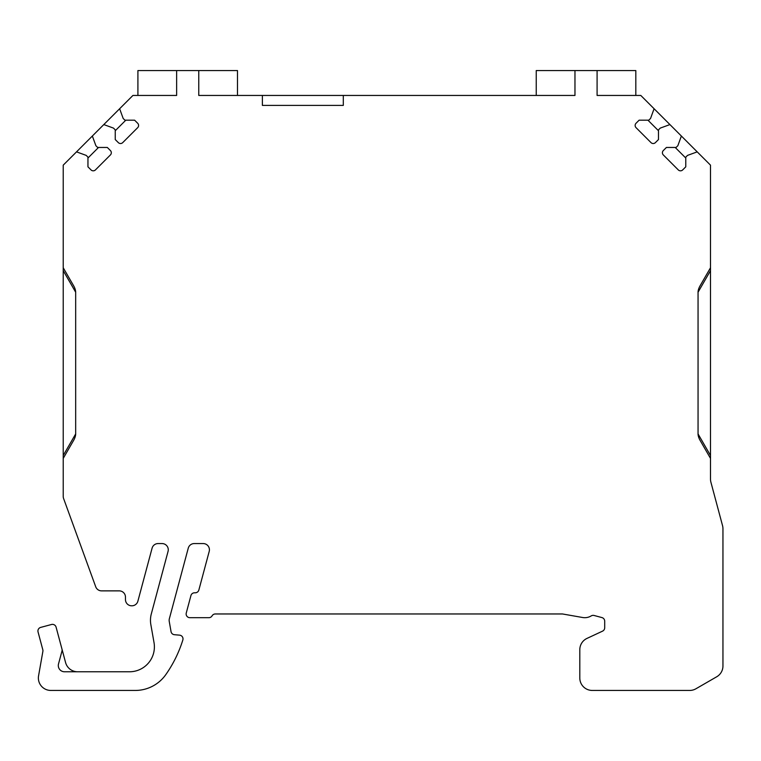 <?xml version="1.0" encoding="UTF-8"?>
<svg xmlns="http://www.w3.org/2000/svg" width="761" height="761" viewBox="0 0 761 761"><rect width="100%" height="100%" fill="white"/><g stroke="black" fill="none" stroke-linecap="round" stroke-linejoin="round"><path stroke-width="1.14" d="M237.489 95.448L237.489 70.554L198.764 70.554L198.764 95.448L262.383 95.448L262.383 105.408L343.297 105.408L343.297 95.448L574.964 95.448L574.964 70.554L597.09 70.554L597.09 95.448L640.8 95.448L669.927 124.576L660.244 128.105L658.484 129.865L658.484 139.548L655.402 142.621A3.111 3.111 0 0 1 651.007 142.621L636.044 127.658A3.111 3.111 0 0 1 636.044 123.263L639.126 120.181L648.8 120.181L650.56 118.421L654.089 108.737M63.22 458.388L63.22 455.487L75.672 433.932A8.352 3.738 120 0 1 73.627 440.372L63.22 458.388L63.22 496.41A6.221 6.221 0 0 0 63.601 498.541L95.715 586.769A6.221 6.221 0 0 0 101.565 590.869L119.239 590.869A6.221 6.221 0 0 1 125.46 597.09L125.46 599.582A6.221 6.221 0 0 0 131.682 605.804L131.872 605.804A6.221 6.221 0 0 0 137.884 601.19L152.086 548.177A6.221 6.221 0 0 1 158.098 543.563L162.045 543.563A6.221 6.221 0 0 1 168.057 551.402L151.325 613.861A24.894 24.894 0 0 0 150.849 624.629L154.017 642.56A24.894 24.894 0 0 1 129.494 671.773L64.523 671.773A6.221 6.221 0 0 1 58.511 663.944L61.974 651.035A3.738 3.738 0 0 0 61.974 649.104L56.086 627.131A3.738 3.738 0 0 0 51.51 624.496L40.694 627.397A3.738 3.738 0 0 0 38.05 631.963L42.806 649.732A3.738 3.738 0 0 1 42.882 651.349L38.564 675.835A12.452 12.452 0 0 0 50.825 690.446L135.287 690.446A37.346 37.346 0 0 0 165.841 674.569A124.481 124.481 0 0 0 182.84 639.991A3.738 3.738 0 0 0 179.606 635.159L174.402 634.703A3.738 3.738 0 0 1 171.044 631.64L169.237 621.385A6.221 6.221 0 0 1 169.361 618.703L188.252 548.177A6.221 6.221 0 0 1 194.264 543.563L203.197 543.563A6.221 6.221 0 0 1 209.208 551.402L198.859 590.032A3.738 3.738 0 0 1 195.254 592.8L194.54 592.8A3.738 3.738 0 0 0 190.935 595.568L186.264 612.995A3.738 3.738 0 0 0 189.87 617.694L208.866 617.694A3.738 3.738 0 0 0 212.091 615.83A3.738 3.738 0 0 1 215.325 613.965L562.512 613.965L582.622 617.504A12.452 12.452 0 0 0 591.221 615.896A3.738 3.738 0 0 1 594.122 615.487L601.932 617.58A3.738 3.738 0 0 1 604.7 621.185L604.7 627.768A3.738 3.738 0 0 1 602.541 631.145L586.988 638.403A12.452 12.452 0 0 0 579.806 649.685L579.806 678.003A12.452 12.452 0 0 0 592.248 690.446L689.694 690.446A12.452 12.452 0 0 0 695.915 688.781L716.729 676.767A12.452 12.452 0 0 0 722.95 665.98L722.95 528.8A12.452 12.452 0 0 0 722.522 525.575L710.926 482.284A12.452 12.452 0 0 1 710.498 479.069L710.498 458.388L700.101 440.372L710.498 458.388L710.498 270.659L698.056 292.214L698.056 433.932L710.498 455.487M198.764 70.554L176.638 70.554L176.638 95.448L132.928 95.448L119.639 108.737L123.158 118.421L124.918 120.181L134.602 120.181L137.684 123.263A3.111 3.111 0 0 1 137.684 127.658L122.721 142.621A3.111 3.111 0 0 1 118.326 142.621L115.244 139.548L115.244 129.865L113.484 128.105L103.8 124.576L92.357 136.029L95.876 145.703L97.636 147.463L107.32 147.463L110.402 150.545A3.111 3.111 0 0 1 110.402 154.949L95.439 169.912A3.111 3.111 0 0 1 91.035 169.912L87.953 166.83L87.953 157.147L86.193 155.387L76.519 151.867L63.22 165.156L63.22 267.758L73.627 285.775A8.352 3.738 60 0 1 75.672 292.214L63.22 270.659L63.22 455.487M75.672 433.932L75.672 292.214M700.101 440.372A8.352 3.738 60 0 1 698.056 433.932M698.056 292.214A8.352 3.738 120 0 1 700.101 285.775L710.498 267.758L710.498 270.659M697.209 151.867L687.535 155.387L685.775 157.147L685.775 166.83L682.693 169.912A3.111 3.111 0 0 1 678.289 169.912L663.326 154.949A3.111 3.111 0 0 1 663.326 150.545L666.408 147.463L676.091 147.463L677.851 145.703L681.371 136.029L710.498 165.156L710.498 267.758M681.371 136.029L669.927 124.576M262.383 95.448L343.297 95.448M63.22 270.659L63.22 267.758M76.519 151.867L92.357 136.029M103.8 124.576L119.639 108.737M685.775 158.031L675.207 147.463M658.484 130.74L647.925 120.181M125.803 120.181L115.244 130.74M98.521 147.463L87.953 158.031M176.638 70.554L137.912 70.554L137.912 95.448M597.09 70.554L635.816 70.554L635.816 95.448M536.239 95.448L536.239 70.554L574.964 70.554M64.523 671.773L77.603 671.773A12.452 12.452 0 0 1 65.579 662.546L61.974 649.104"/></g></svg>
